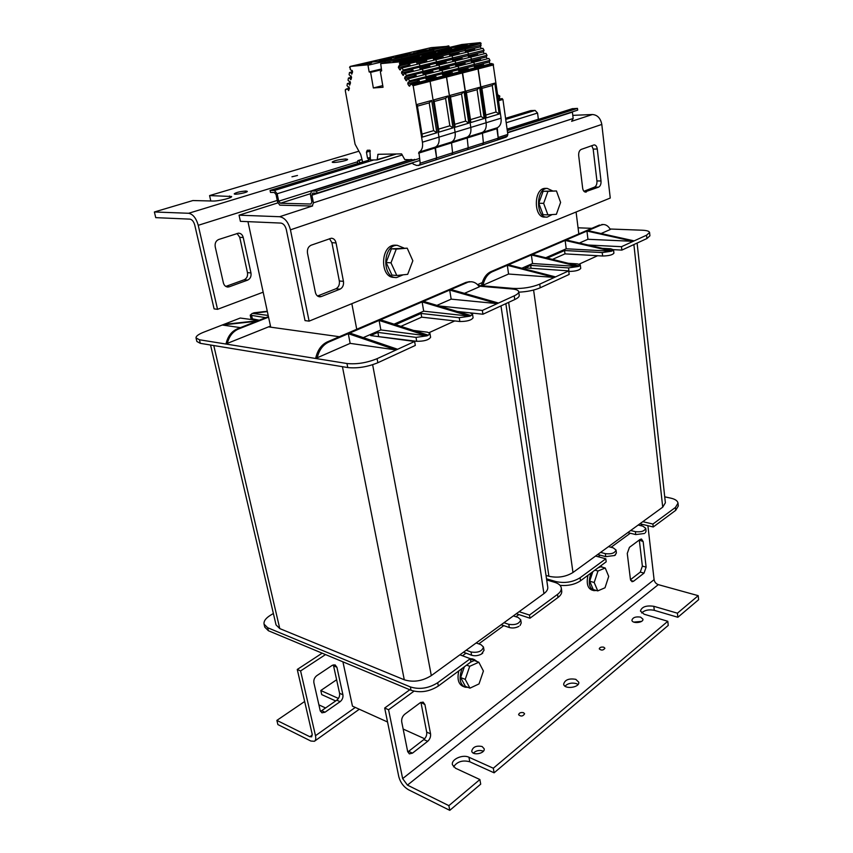 <?xml version="1.0" encoding="UTF-8"?>
<svg xmlns="http://www.w3.org/2000/svg" width="853" height="853" viewBox="0 0 853 853"><rect width="100%" height="100%" fill="white"/><g stroke="black" fill="none" stroke-linecap="round" stroke-linejoin="round"><path stroke-width="1.28" d="M477.541 284.646L482.276 282.578M576.084 212.002L578.824 233.914M356.735 329.269L351.841 303.668M247.956 221.652L270.721 327.179M342.917 661.843L352.47 706.156L387.55 722.001M424.677 738.762L403.16 729.048M333.235 664.871L333.566 665.83L336.914 667.249L335.058 664.86L332.169 665.393L316.783 675.661C314.48 677.506 313.52 679.862 313.883 682.709L320.195 710.56L321.901 712.809L325.004 712.234L321.677 710.677L320.429 711.295M340.123 701.678C342.33 699.844 343.258 697.541 342.917 694.779L339.579 693.286C339.921 696.048 338.993 698.34 336.786 700.174L340.123 701.678L325.004 712.234M321.677 710.677L336.786 700.174M336.914 667.249L342.917 694.779M339.579 693.286L333.566 665.83M335.687 700.942L321.72 694.609L320.803 690.514L338.428 698.447M325.579 707.969L318.905 704.866M325.515 654.582L300.597 670.938L315.482 735.702C316.079 738.527 315.717 740.393 314.405 741.289L310.855 741.033L277.886 724.581L276.873 720.39L309.863 736.736L311.75 736.779M304.649 701.497L276.873 720.39M336.615 679.756L320.803 690.514M300.597 670.938L297.26 669.456L312.166 734.07L311.622 736.864M322.157 653.174L297.26 669.456M247.647 280.115C250.313 278.782 251.422 276.393 250.963 272.939L247.466 272.619C247.935 276.063 246.837 278.451 244.171 279.773L247.647 280.115L229.308 286.779L225.842 286.405L244.171 279.773M237.059 233.455L239.736 237.294L243.233 237.497C242.465 234.714 240.887 233.274 238.499 233.157L218.677 239.501C215.873 240.791 214.721 243.233 215.223 246.816L223.379 282.844C224.104 285.435 225.587 286.821 227.836 287.024L229.308 286.779M243.233 237.497L250.963 272.939M247.466 272.619L239.736 237.294M345.614 158.999L347.597 159.362C348.248 160.663 332.062 163.509 332.201 162.07C334.248 160.588 338.726 159.564 345.614 158.999M245.941 191.029L247.295 191.36C247.892 192.533 234.17 195.134 234.223 193.834C236.153 192.415 240.056 191.477 245.941 191.029M297.494 175.483L291.95 176.784L297.494 175.483M210.798 200.988L209.582 195.582L231.611 196.499C232.442 197.864 218.208 201.297 212.76 201.031L192.906 200.54L154.382 211.981L188.63 213.271C192.97 214.146 196.179 218.155 198.237 225.309L217.536 309.319L214.092 308.882L194.772 225.139C193.748 221.577 192.149 219.573 189.984 219.136L155.736 217.643L154.382 211.981M209.582 195.582L358.548 151.312M217.536 309.319L263.172 292.184M598.582 187.148C600.373 186.125 601.184 184.067 601.013 180.964L596.94 180.953C597.111 184.045 596.3 186.093 594.509 187.116L598.582 187.148L584.849 191.946M583.932 191.275L594.509 187.116M591.726 145.682L593.176 149.094L597.271 149.019C596.833 146.332 595.767 144.957 594.083 144.903L581.213 149.414C579.336 150.405 578.505 152.495 578.697 155.704L582.652 188.118C583.089 190.699 584.124 192.032 585.755 192.106L586.363 191.968M597.271 149.019L601.013 180.964M596.94 180.953L593.176 149.094M340.016 289.167C342.725 287.706 343.876 285.105 343.45 281.362L339.334 280.989C339.761 284.721 338.62 287.312 335.901 288.772L340.016 289.167L321.336 296.545L317.732 296.162M317.508 296.002L335.901 288.772M329.493 238.691L331.913 242.689L336.05 242.924C335.304 239.917 333.726 238.35 331.295 238.232L311.089 245.216C308.232 246.634 307.027 249.3 307.496 253.192L315.365 292.312C316.068 295.117 317.561 296.62 319.843 296.823L321.336 296.545M336.05 242.924L343.45 281.362M339.334 280.989L331.913 242.689M309.117 321.133L610.258 198.035L601.802 124.431L290.446 229.841L309.117 321.133L305.033 320.611L286.331 229.638C285.286 225.757 283.495 223.582 280.936 223.081L240.397 221.322L239.053 215.18L277.854 202.897M239.053 215.18L279.624 216.715C284.742 217.675 288.357 222.057 290.446 229.841M601.802 124.431C600.576 118.226 597.452 114.92 592.419 114.515L572.779 115.358M639.27 540.045L643.151 541.58L641.488 539.043L640.049 539.459L629.439 547.338L627.264 553.448L630.42 579.272L632.009 581.714L633.555 581.256L630.719 580.466M642.373 566.115L640.262 572.107L644.015 573.12L646.126 567.117L642.373 566.115L639.366 540.642M643.151 541.58L646.126 567.117M630.474 579.677L640.262 572.107M644.015 573.12L633.555 581.256M420.892 702.328L424.922 704.589L423.109 702.094L420.209 702.755L404.706 714.27C402.381 716.328 401.39 718.876 401.72 721.915L407.67 751.525L409.355 753.871L412.468 753.146L408.608 751.344L407.755 751.877M426.692 732.109C427.012 735.051 426.052 737.536 423.834 739.572L427.684 741.31C429.912 739.274 430.861 736.779 430.552 733.836L426.692 732.109L421.051 702.936M424.922 704.589L430.552 733.836M408.608 751.344L423.834 739.572M427.684 741.31L412.468 753.146M575.807 679.34L578.75 682.208C579.923 687.667 564.078 689.682 563.662 684.138C564.899 679.788 568.951 678.188 575.807 679.34M578.046 684.479L576.425 683.626C571.745 682.453 567.927 683.296 564.985 686.153M640.571 617.124L642.938 619.182C643.652 622.85 632.094 623.927 631.924 620.227C632.798 617.455 635.688 616.42 640.571 617.124M641.563 621.379L633.79 622.104M482.105 746.514L484.163 748.763C485.336 753.583 472.317 756.025 471.752 751.098C472.818 746.951 476.262 745.415 482.105 746.514M483.352 751.237L482.894 751.003C479.237 749.883 476.049 750.587 473.351 753.114M603.753 647.182L604.905 648.248C603.284 650.423 601.397 650.636 599.243 648.877C599.712 647.352 601.216 646.787 603.753 647.182M523.529 712.692L524.606 713.801C522.964 716.392 520.959 716.701 518.592 714.75C519.104 712.884 520.746 712.191 523.529 712.692M449.776 810.35L408.384 789.697C403.586 786.807 400.398 782.489 398.799 776.72L384.682 708.033L388.563 709.739L402.648 778.608L407.446 785.112L448.87 805.648L449.776 810.35L480.708 784.163L479.876 779.535L455.513 768.233L452.41 764.736C451.002 759.362 462.731 754.095 468.947 757.251L493.311 768.222L494.111 772.818L469.768 761.782C462.625 759.884 457.208 761.58 453.54 766.858M494.111 772.818L668.251 625.409L667.792 621.293L644.132 614.213L640.432 611.036C641.797 606.814 646.254 605.235 653.824 606.302L677.41 613.19L677.858 617.273L654.294 610.332C648.941 609.245 644.719 610.119 641.627 612.966M677.858 617.273L698.618 599.702L698.212 595.671L658.292 584.636C655.989 583.772 654.592 582.109 654.091 579.667L647.896 525.693M677.41 613.19L698.212 595.671M448.87 805.648L479.876 779.535M493.311 768.222L667.792 621.293M388.563 709.739L413.972 691.197M462.475 655.776L466.037 653.174M478.768 643.876L503.76 625.633M515.926 616.74L518.891 614.576M598.124 556.732L600.245 555.175M611.057 547.285L630.303 533.232M640.688 525.651L642.416 524.392M384.682 708.033L409.813 689.757M256.305 319.811L255.569 320.099M500.978 305.896L543.926 593.635C546.752 591.524 548.021 589.348 547.754 587.109L505.85 303.647M543.926 593.635L431.309 675.608L372.633 364.732M342.426 366.683L404.279 679.788C413.332 682.56 422.342 681.163 431.309 675.608M404.279 679.788L279.773 628.597L213.772 345.54M210.542 345.007L276.052 624.918L279.773 628.597M410.879 340.976L411.626 340.624M429.187 332.617L454.766 320.931M395.557 324.641L421.062 313.456L421.691 317.156L400.889 326.358M428.334 335.197L426.905 335.847L379.105 320.419L380.534 319.8L428.334 335.197L429.923 333.384L430.594 337.287C428.739 340.016 424.112 341.349 416.701 341.307L377.836 336.53M378.593 336.199L377.89 332.393L416.019 337.383L426.863 335.837L380.854 329.93L363.293 337.617M240.429 327.627L222.238 325.014L203.76 332.169C198.44 334.291 195.859 336.221 196.03 337.937L199.463 339.771L346.958 363.517C356.682 364.476 366.715 362.866 377.079 358.676L396.123 349.954L348.28 333.672L349.773 333.022L397.615 349.272L414.622 341.477L370.65 335.57L377.89 332.393M469.534 281.629L465.866 282.418L470.909 281.746C474.247 281.821 477.062 283.516 479.333 286.821L464.437 293.347M467.231 282.524L380.534 319.8M397.615 349.272L396.123 349.954L350.156 343.364L348.28 333.672L328.714 342.074L327.349 341.882L465.866 282.418M380.854 329.93L379.105 320.419L349.773 333.022M350.156 343.364L317.209 357.78C319.075 350.082 322.914 344.847 328.714 342.074M327.349 341.882C321.549 344.644 317.721 349.879 315.855 357.567L317.209 357.78M270.486 326.081L227.335 343.386C229.094 336.306 232.816 331.508 238.509 329.002L268.556 317.156M258.534 320.493L240.247 318.041L222.238 325.014L256.593 321.261L237.358 328.842C231.664 331.337 227.943 336.125 226.194 343.205L227.335 343.386M438.783 305.928L482.35 310.439L497.224 303.625L451.173 299.147L436.939 305.374M451.173 299.147L449.691 290.063L497.224 303.625L514.22 295.842C517.344 294.37 518.848 293.005 518.72 291.715C518.389 290.265 516.161 289.359 512.024 288.975L478.853 286.139M421.062 313.456L459.234 317.7L469.736 316.196L423.696 311.174L394.054 324.151M423.696 311.174L422.118 301.919L469.779 316.196L471.112 315.589L423.461 301.344M268.514 326.87L339.377 336.722M471.08 315.578L472.498 314L469.918 312.838L457.464 311.505M429.923 333.384L427.46 332.18L413.534 330.431M268.439 316.591L258.075 320.675L223.689 324.449M256.593 321.261L258.075 320.675M268.183 315.439L252.285 313.392L250.217 315.152L265.646 317.689M518.912 626.347L518.923 626.347C515.766 628 512.557 628.394 509.305 627.52L501.169 624.759M466.207 650.21L471.037 651.991C477.947 653.003 482.094 651.351 483.47 647.032L484.024 650.285L481.497 654.048C478.17 655.808 474.876 656.202 471.602 655.232L463.446 652.214M519.136 611.686L529.489 615.056L529.98 618.212L558.001 597.473L557.542 594.37C560.293 592.281 561.541 590.127 561.274 587.909C560.805 585.393 558.619 583.537 554.695 582.322L546.698 579.955M529.98 618.212L516.31 613.733M503.974 622.711L508.793 624.343C515.436 625.26 519.413 623.746 520.725 619.8L521.226 622.967L520.085 625.484M561.274 587.909L561.722 590.99C561.988 593.219 560.741 595.383 558.001 597.473M273.376 613.499L270.337 615.333C265.678 618.254 263.588 621.197 264.067 624.161L267.671 627.733L410.368 686.932C419.559 689.778 428.675 688.371 437.717 682.709L438.335 686.036L470.867 661.971L470.291 658.687L459.895 654.805M438.335 686.036C429.315 691.719 420.209 693.126 411.018 690.258L268.386 630.73L264.771 627.136L264.067 624.161M263.897 311.633L253.725 312.838M498.493 303.039L450.981 289.508M267.277 311.228L252.253 313.392L267.362 311.601M482.745 653.121L481.487 654.048M377.079 358.676L377.836 362.738L415.315 345.433L414.622 341.477M377.836 362.738C367.494 366.939 357.471 368.549 347.757 367.558L200.306 343.332L196.872 341.477L196.03 337.937M472.498 314L473.095 317.796C471.378 320.28 466.954 321.517 459.852 321.517L421.691 317.156M482.35 310.439L482.937 314.224L470.238 312.87M518.72 291.715L519.242 295.383C519.37 296.684 517.878 298.07 514.764 299.542L514.22 295.842M482.937 314.224L514.764 299.542M259.269 320.206L250.974 318.564L250.217 315.152M483.47 647.032L481.007 644.687L476.177 642.949M437.717 682.709L470.291 658.687M520.725 619.8L518.166 617.476L513.346 615.898M529.489 615.056L557.542 594.37M633.886 244.555L662.717 507.172L665.372 502.801L637.106 243.073M662.717 507.172L572.971 572.502L533.594 290.052M508.644 302.357L548.895 576.255C557.713 578.163 565.731 576.905 572.971 572.502M548.895 576.255L546.027 575.412M579.208 264.131L597.633 255.719M547.253 258.107L564.558 250.515L564.985 253.863L552.477 259.387M531.067 268.279L530.662 265.379L568.535 267.906L578.185 266.509L532.549 263.524L521.823 268.226M478.298 285.456L513.239 288.421C522.74 288.826 531.568 287.397 539.736 284.145L554.407 277.428L507.3 265.294L508.473 264.793L555.559 276.894L568.706 270.87L525.011 267.863L530.662 265.379M602.751 224.52L600.864 225.075L603.178 224.531C606.056 224.499 608.434 226.152 610.332 229.478L601.088 233.53M600.864 225.075L532.485 254.471L579.347 265.997L578.227 266.509L531.366 254.951L508.473 264.793M555.559 276.894L554.407 277.428L508.58 274.026L507.3 265.294L492.096 271.83L490.731 271.734L599.52 225.021M532.549 263.524L531.366 254.951L532.485 254.471M508.58 274.026L482.99 285.222C484.557 278.473 487.596 274.016 492.096 271.83M490.731 271.734C486.231 273.909 483.193 278.366 481.625 285.105L482.99 285.222M588.08 245.024L621.496 246.688L633.171 241.335L587.952 239.277L579.4 243.02M587.952 239.277L586.949 231.056L633.171 241.335L646.563 235.193L649.57 232.485C649.272 231.184 646.787 230.427 642.138 230.214L610.055 229.009M564.558 250.515L602.218 252.563L611.601 251.198L566.221 248.788L545.771 257.745M566.221 248.788L565.144 240.429L611.644 251.198L613.52 249.737L610.588 248.756L602.367 248.33M591.843 228.327L578.057 227.804M579.304 265.987L580.285 264.888L577.428 263.865L568.29 263.278M644.441 533.488L635.73 534.575L627.765 532.613M600.587 552.392L605.342 553.65C611.324 554.343 614.885 553.139 616.037 550.025L616.41 553.011L614.608 555.516L605.726 556.636L597.697 554.503M642.799 521.673L652.918 524.062L653.249 526.973L675.725 510.329L675.416 507.471L678.007 503.153C677.613 500.839 675.213 499.165 670.821 498.152L664.722 496.83M653.249 526.973L639.899 523.785M630.676 530.502L635.389 531.654C641.179 532.272 644.623 531.142 645.721 528.274L646.052 531.195L645.337 532.784M678.007 503.153L678.306 506L675.725 510.329M546.528 578.814L555.772 581.543C564.707 583.495 572.821 582.226 580.093 577.748L580.52 580.797L606.195 561.796L605.801 558.79L595.575 556.049M580.52 580.797C574.911 584.508 568.087 586.022 560.048 585.361M612.689 250.718L566.211 239.97M634.174 240.877L587.962 230.619M615.599 554.791L614.65 555.527M580.285 264.888L580.722 268.407C579.294 270.337 575.38 271.339 568.994 271.435L568.78 271.425M539.736 284.145L540.237 287.781L569.164 274.431L568.706 270.87M540.237 287.781C534.287 290.308 527.133 291.779 518.784 292.163M613.52 249.737L613.915 253.16C612.571 254.94 608.807 255.879 602.623 256.007L564.985 253.863M621.496 246.688L621.88 250.1L613.499 249.662M649.57 232.485L649.922 235.812L646.915 238.541L646.563 235.193M621.88 250.1L646.915 238.541M616.037 550.025L613.254 547.861L608.509 546.624M580.093 577.748L605.801 558.79M645.721 528.274L642.874 526.173L638.172 525.043M652.918 524.062L675.416 507.471M396.794 275.487L391.932 275.082L386.121 262.5L391.378 248.809L407.212 248.18L396.261 249.108L390.994 262.852L396.794 275.487L407.691 274.335L412.841 260.773L407.212 248.18M386.121 262.5L390.994 262.852M391.378 248.809L396.261 249.108M396.506 245.259L395.014 245.174C380.182 244.811 379.606 278.323 394.385 277.374L395.131 277.438M403.853 247.988L397.231 245.301C382.411 244.939 381.824 278.515 396.592 277.566L403.138 274.815M545.92 188.385L545.003 188.374C533.424 188.481 533.509 218.421 545.014 217.057L546.304 217.099M552.691 190.923L547.21 188.396C535.631 188.502 535.705 218.485 547.21 217.131L552.136 214.583M547.903 214.849L543.062 214.711L538.787 203.249L543.105 191.275L556.455 190.965L547.957 191.339L543.638 203.345L547.903 214.849L556.369 214.306L560.602 202.428L556.455 190.965M538.787 203.249L543.638 203.345M543.105 191.275L547.957 191.339M472.882 659.049L470.024 658.591M458.839 670.863C456.984 678.935 458.37 684.106 462.987 686.366L464.437 686.942M477.232 661.619L474.311 659.582L470.472 659.71M462.113 668.443C458.701 677.868 459.682 684.117 465.056 687.198L467.956 687.369M470.675 662.099L474.257 660.51L478.832 662.227L469.726 666.3L465.226 679.351L469.939 688.158L479.013 683.925L483.416 671.034L478.832 662.227M469.939 688.158L465.375 686.345L460.652 677.559L464.384 666.758M460.652 677.559L465.226 679.351M466.602 665.116L469.726 666.3M587.962 575.295C586.278 583.271 587.578 588.186 591.854 590.031L593.4 590.489M602.517 567.266L600.661 565.891M591.012 573.035C587.994 582.183 588.954 588.048 593.901 590.639L596.375 590.479M597.878 567.949L600.736 566.776L605.235 568.013L597.974 571.009L594.2 582.503L597.761 590.894L605.012 587.77L608.711 576.393L605.235 568.013M597.761 590.894L593.261 589.572L589.69 581.213L592.824 571.691M589.69 581.213L594.2 582.503M594.904 570.156L597.974 571.009M413.524 53.11L423.749 51.137L413.524 53.11M412.745 162.678L413.129 164.053L416.669 165.471L419.441 165.141L420.209 163.2L418.908 152.207C421.936 150.501 423.109 147.153 422.427 142.174L413.172 85.705L411.413 84.18L409.994 84.714L409.621 86.206L408.875 85.737L407.766 83.829L408.086 82.229L473.937 65.948L474.705 64.284L473.543 62.29L488.844 58.43L489.985 60.392L489.217 62.045L490.294 63.89M467.06 69.871L466.26 67.92M408.768 82.602L409.493 80.864L408.278 78.764L406.86 79.308L406.486 80.811L404.631 78.423L404.962 76.823L470.952 60.819L471.709 59.145L470.547 57.162L485.879 53.366L487.02 55.328L486.253 56.991L487.33 58.814M464.043 64.689L463.254 62.749M405.633 77.197L406.359 75.448L405.143 73.358L403.725 73.902L403.352 75.405L401.507 73.027L401.838 71.417L467.956 55.701L468.713 54.016L467.551 52.033L482.915 48.301L484.067 50.263L483.299 51.926L484.365 53.739M461.025 59.518L460.257 57.588M402.509 71.791L403.224 70.042L402.008 67.952L400.601 68.496L400.228 70.01L398.383 67.632L398.714 66.022L464.97 50.572L465.738 47.139L464.821 46.318L446.322 48.173M458.008 54.347L457.261 52.438M441.278 50.38L451.642 48.365L441.278 50.38M417.522 64.178L416.424 62.28L417.138 60.542L433.75 56.554L433.025 58.281L433.75 56.554L449.936 52.673L449.2 54.379L449.947 50.903L449.03 50.071L430.52 51.894M399.375 66.395L400.068 62.802L399.119 61.928L380.694 63.634L381.654 70.852L380.342 71.535L383.05 87.262L373.347 87.966L370.618 72.366L369.146 71.929L367.974 65.223L385.012 61.224L385.236 62.557L385.012 61.224L401.614 57.332L401.838 58.654L401.614 57.332L417.81 53.536L418.023 54.837L417.81 53.536L433.601 49.826L433.804 51.116L433.271 49.463L415.592 51.244M367.974 65.223L417.81 53.536L399.822 54.912M418.279 165.557L467.391 149.701L468.201 147.804L467.103 137.173C470.152 135.488 471.389 132.236 470.803 127.428L462.177 71.887L493.087 63.922L501.063 118.194C501.596 122.907 500.327 126.095 497.256 127.769L498.237 138.165L497.406 140.031L481.412 145.213L482.585 144.797L483.395 142.931L482.361 132.418C485.421 130.733 486.679 127.513 486.125 122.757L477.829 67.856L493.343 64.348M411.413 84.18L428.334 79.83L428.728 80.513L428.334 79.83L444.818 75.586L445.213 76.258L444.818 75.586L460.887 71.46L461.27 72.121L460.887 71.46L491.808 63.506L492.181 64.156M426.831 80.214L425.7 78.273L426.436 76.557L442.942 72.356L442.195 74.062L442.942 72.356L459.021 68.272L458.274 69.957L459.021 68.272L457.848 66.257L473.543 62.29L474.705 64.284L489.985 60.392M423.728 74.872L422.608 72.942L423.333 71.215L439.881 67.088L439.135 68.794L439.881 67.088L455.992 63.069L455.246 64.764L455.992 63.069L454.82 61.053L470.547 57.162L471.709 59.145L487.02 55.328M420.625 69.519L419.516 67.611L420.241 65.873L436.811 61.821L436.075 63.538L436.811 61.821L452.964 57.865L452.218 59.571L452.964 57.865L451.791 55.861L467.551 52.033L468.713 54.016L484.067 50.263M400.089 64.636L417.138 60.542L416.488 59.422L433.111 55.456L433.75 56.554L433.111 55.456L449.307 51.585L449.936 52.673L481.103 45.198L480.346 46.872L464.97 50.572L466.037 52.396M483.299 51.926L467.956 55.701L469.033 57.535M486.253 56.991L470.952 60.819L472.029 62.674M489.217 62.045L473.937 65.948L475.025 67.824M476.923 68.091L476.539 67.43L476.923 68.091M419.441 165.141L482.585 144.797L483.395 142.931L482.361 132.418C485.421 130.733 486.679 127.513 486.125 122.757L478.085 68.293L412.713 84.639M497.406 140.031L467.391 149.701L468.201 147.804L467.103 137.173C470.152 135.488 471.389 132.236 470.803 127.428L501.063 118.194M420.209 163.2L436.619 157.933L435.83 159.863L436.619 157.933L452.602 152.804L451.813 154.713L452.602 152.804L451.44 142.056C454.489 140.361 455.705 137.088 455.097 132.215L470.803 127.428L462.614 72.91L493.514 64.913M466.154 91.015L470.877 122.523L484.184 118.514L479.621 87.315L466.154 91.015M409.493 80.864L426.436 76.557L425.231 74.488L441.758 70.319L442.942 72.356L441.758 70.319L457.848 66.257L459.021 68.272L474.705 64.284L473.937 65.948M406.359 75.448L423.333 71.215L422.139 69.146L438.687 65.052L439.881 67.088L438.687 65.052L454.82 61.053L455.992 63.069L471.709 59.145L470.952 60.819M403.224 70.042L420.241 65.873L419.036 63.815L435.627 59.785L436.811 61.821L435.627 59.785L451.791 55.861L452.964 57.865L468.713 54.016L467.956 55.701M399.428 63.495L465.088 47.811L465.738 47.139L464.821 46.318L446.322 48.163L461.729 44.537M400.068 62.802L481.135 43.471L480.218 42.65L461.772 44.527L430.573 51.884L446.354 48.163M467.465 67.611L468.553 69.488M464.459 62.45L465.535 64.316M461.452 57.3L462.529 59.145M458.445 52.15L459.511 53.984M479.621 87.315L477.083 89.693L481.028 116.488L470.451 119.644M484.184 118.514L481.028 116.488M477.083 89.693L466.399 92.636M397.413 56.874L395.675 56.884C395.312 56.405 408.022 54.283 407.819 54.848L397.413 56.874M451.237 73.944L450.427 71.961M448.188 68.698L447.388 66.726M445.138 63.453L444.36 61.501M442.089 58.217L441.321 56.277M425.157 54.187L423.291 54.197C422.907 53.696 435.915 51.553 435.712 52.14L425.157 54.187M480.911 43.087L449.723 50.508L430.573 51.884L414.323 55.712L430.562 51.884M416.424 62.28L417.128 58.74L416.2 57.865L432.823 53.92L433.516 54.368L414.366 55.701L432.823 53.92L480.218 42.65M449.211 47.491L449.009 46.211L417.48 53.163L399.801 54.923M367.632 64.839L350.135 66.459L367.142 62.504L384.671 60.851L367.142 62.504L383.733 58.654L401.283 56.959L383.637 58.676L415.614 51.244M498.237 138.165L452.602 152.804L451.44 142.056C454.489 140.361 455.705 137.088 455.097 132.215L446.375 76.482L462.433 72.334L462.614 72.91L446.567 77.058L446.375 76.482L429.901 80.736L430.093 81.323L429.901 80.736L412.98 85.097M449.2 54.379L450.277 56.223M452.218 59.571L453.306 61.427M455.246 64.764L456.344 66.641M458.274 69.957L459.372 71.844M450.235 95.376L455.161 127.246L468.809 123.141L464.053 91.591L450.235 95.376M451.621 71.652L452.73 73.55M448.582 66.427L449.68 68.315M445.543 61.213L446.641 63.079M442.504 55.989L443.592 57.855M464.053 91.591L461.526 93.979L465.631 121.083L454.713 124.346M468.809 123.141L465.631 121.083M461.526 93.979L450.491 97.018M403.959 60.307L393.073 61.8C392.689 61.277 406.06 59.038 405.857 59.667L403.959 60.307M369.68 63.517L359.22 64.967C358.836 64.476 371.833 62.28 371.641 62.866L369.68 63.517M367.814 160.481L368.954 159.639L367.536 158.21L366.449 152.197L367.259 150.267L369.882 150.203L370.458 160.001L377.143 159.906L377.996 154.297L401.582 153.892L404.759 159.564L413.513 159.863M350.135 66.459L349.57 67.44L350.359 67.973L350.135 69.146L352.62 71.663L351.799 74.168L350.924 72.825L349.495 72.537L349.09 74.68L351.564 77.186L351.191 79.148L350.743 79.681L349.869 78.337L348.44 78.049L348.035 80.171L350.508 82.688L349.698 85.161L348.824 83.829L347.395 83.53L347 85.641L349.453 88.147L348.653 90.61L347.779 89.277L349.314 88.893M348.824 83.829L350.359 83.445M349.869 78.337L351.415 77.964M350.924 72.825L352.47 72.462M418.343 82.4L417.501 80.374M415.219 77.015L414.398 75M412.095 71.631L411.295 69.637M408.982 66.257L408.192 64.263M399.119 61.928L416.2 57.865L397.701 59.625L414.366 55.701L397.743 59.614L416.893 58.324L399.822 62.397M373.347 87.966L382.762 85.588M351.34 70.66L352.289 70.436M350.274 76.194L351.212 75.97M349.229 81.685L350.156 81.462M348.184 87.155L349.101 86.921M380.694 63.634L397.743 59.614L380.683 63.634M347.779 89.277L346.361 88.968L345.284 90.525L355.072 144.2L360.734 154.553L362.674 162.049M359.998 162.87L358.878 160.599L357.865 160.631L357.311 163.701M413.545 159.852L414.654 159.383L414.75 159.948M350.114 66.459L431 47.672M418.556 153.177L435.03 148.027L436.619 157.933L435.382 147.068C438.421 145.373 439.615 142.056 438.975 137.13L430.093 81.323L446.567 77.058L455.097 132.215L438.975 137.13L430.093 81.323L413.172 85.705M377.229 159.874L395.397 153.998M360.019 162.784L362.664 161.974M358.878 160.599L362.056 159.639M367.536 158.21L369.935 157.474M422.427 142.174L438.975 137.13C439.615 142.056 438.421 145.373 435.382 147.068L497.256 127.769M417.138 104.45L422.48 137.077L436.843 132.759L431.693 100.462L417.138 104.45M408.278 78.764L425.231 74.488L426.436 76.557L425.7 78.273M405.143 73.358L422.139 69.146L423.333 71.215L422.608 72.942M402.008 67.952L419.036 63.815L420.241 65.873L419.516 67.611M370.618 72.366L381.462 69.765M369.146 71.929L381.334 69.008M349.495 72.537L352.598 71.801M348.44 78.049L351.543 77.303M347.395 83.53L350.487 82.773M346.361 88.968L349.442 88.211M345.369 89.565L346.297 89.341M418.706 80.065L419.836 82.016M415.592 74.701L416.712 76.642M412.479 69.338L413.598 71.268M409.376 63.986L410.485 65.894M431.693 100.462L429.198 102.882L433.644 130.637L421.99 134.113M436.843 132.759L433.644 130.637M429.198 102.882L417.416 106.135M497.747 94.736L499.815 96.09L499.41 97.946L498.504 98.202L499.485 99.279M500.402 99.012L499.41 97.946M498.429 99.577L502.065 98.532L502.918 99.449L507.834 134.411L498.141 137.514L496.766 127.929M498.216 138.986L507.354 136.053L507.834 134.411M507.354 136.053L506.17 137.109L497.768 139.807M497.48 139.999L506.17 137.109M498.589 100.707L502.918 99.449M499.815 96.09L498.003 96.602M311.356 206.01L279.795 205.157L277.566 201.958L276.041 194.548L274.335 192.49L270.497 192.426L270.07 190.4L274.421 190.464L277.161 193.759L278.686 201.18L280.402 203.238L310.94 204.016L311.889 201.969L310.385 194.324L311.622 191.019L316.612 191.051L317.028 193.173L312.688 193.119L311.921 195.188L313.424 202.833L312.219 206.095M507.556 132.482L577.673 110.144L577.46 108.384L572.224 108.736M316.612 191.051L419.431 158.466M507.3 130.626L577.46 108.384M419.761 160.449L317.028 193.173M538.403 119.409L537.55 113.033L535.108 110.41L530.705 110.613L505.573 118.311M270.07 190.4L368.699 160.204M571.649 121.329L573.163 118.503L572.374 111.839M429.24 49.442L439.295 47.501L429.24 49.442M482.489 65.905L481.7 63.975M479.503 60.787L478.725 58.878M476.518 55.68L475.761 53.782M473.532 50.583L472.797 48.685M456.995 46.659L467.188 44.697L456.995 46.659M449.009 46.211L431.096 47.64M448.689 45.859L433.271 49.463L415.71 51.223L431.117 47.64M464.97 50.572L465.717 48.888L465.088 47.811L481.135 43.471M481.103 45.198L480.484 44.132M480.346 46.872L481.401 48.674M481.668 86.761L486.21 117.906L499.186 114.003L494.804 83.157L481.668 86.761M482.894 63.666L483.982 65.521M479.93 58.569L480.996 60.414M476.955 53.483L478.021 55.306M473.98 48.397L475.046 50.21M494.804 83.157L492.256 85.503L496.041 112.01L485.794 115.07M499.186 114.003L496.041 112.01M492.256 85.503L481.902 88.36M380.896 60.734L379.19 60.734C378.817 60.243 391.687 58.089 391.495 58.665L380.896 60.734M434.998 78.113L434.177 76.109M431.917 72.804L431.106 70.81M428.835 67.494L428.035 65.51M425.743 62.184L424.975 60.222M408.619 58.1L406.785 58.1C406.401 57.588 419.569 55.402 419.367 55.999L408.619 58.1M393.5 154.862L377.389 159.532M496.872 128.696L435.03 148.027L435.382 147.068L418.908 152.207M433.025 58.281L434.113 60.147M436.075 63.538L437.173 65.425M439.135 68.794L440.244 70.703M442.195 74.062L443.315 75.981M433.9 99.854L439.028 132.098L453.028 127.886L448.081 95.962L433.9 99.854M435.382 75.8L436.501 77.73M432.3 70.511L433.409 72.42M429.23 65.223L430.328 67.12M426.159 59.934L427.257 61.821M448.081 95.962L445.575 98.372L449.84 125.796L438.559 129.166M453.028 127.886L449.84 125.796M445.575 98.372L434.166 101.518M312.305 735.009L309.863 736.736M315.482 735.702L355.285 707.425M229.926 197.747L229.532 195.977M357.044 161.953L188.63 213.271M277.257 200.434L198.237 225.309M592.419 114.515L572.064 121.158M312.624 205.925L279.624 216.715M468.947 757.251L469.768 761.782M653.824 606.302L654.294 610.332M407.446 785.112L658.292 584.636M402.648 778.608L654.091 579.667M238.509 329.002L237.358 328.842M416.019 337.383L416.701 341.307M346.958 363.517L347.757 367.558M459.234 317.7L459.852 321.517M251.699 315.866L252.456 319.289M200.306 343.332L199.463 339.771M471.602 655.232L471.037 651.991M410.368 686.932L411.018 690.258M268.386 630.73L267.671 627.733M509.305 627.52L508.793 624.343M568.535 267.906L568.994 271.435M513.239 288.421L513.346 289.114M602.218 252.563L602.623 256.007M605.726 556.636L605.342 553.65M555.772 581.543L555.953 582.738M635.73 534.575L635.389 531.654M458.743 70.767L466.431 68.794M455.726 65.574L463.424 63.644M452.708 60.403L460.428 58.494M449.691 55.221L457.432 53.355M442.675 74.883L450.597 72.846M439.626 69.626L447.569 67.632M436.565 64.38L444.53 62.418M433.516 59.134L441.502 57.204M407.766 83.829L417.693 81.28M404.631 78.423L414.59 75.928M401.507 73.027L411.477 70.564M398.383 67.632L408.374 65.212M399.492 69.551L400.75 69.242M402.616 74.947L403.874 74.627M405.751 80.342L407.009 80.022M408.875 85.737L410.144 85.417M358.015 160.609L361.992 159.404M368.954 159.639L370.063 159.298M368.837 158.946L369.946 158.615M368.581 158.583L369.893 158.178M366.449 152.197L370.383 151.024M377.74 154.681L379.073 154.276M311.921 190.987L411.711 159.479M507.119 129.347L572.779 108.608M280.402 203.238L310.3 193.748M278.686 201.18L410.805 159.49M507.087 129.102L538.371 119.228M277.161 193.759L402.328 154.958M506.192 122.757L537.55 113.033M274.421 190.464L373.763 159.959M505.722 119.431L535.108 110.41M313.424 202.833L573.163 118.503M311.921 195.188L412.767 163.03M507.61 132.801L572.384 112.148M474.407 66.747L481.86 64.839M471.421 61.629L478.896 59.753M468.436 56.522L475.921 54.677M465.45 51.404L472.957 49.591M426.18 79.105L434.358 77.015M423.099 73.784L431.287 71.727M420.007 68.464L428.217 66.438M416.925 63.154L425.157 61.16M393.638 154.819L396.378 153.977M314.672 741.097L359.305 709.238M227.154 286.949L227.836 287.024M319.15 296.748L319.843 296.823M601.834 224.488L603.178 224.531M397.231 245.301L395.014 245.174M547.21 188.396L545.003 188.374M474.311 659.582L472.231 658.804M357.865 160.631L361.981 159.372M377.186 159.895L393.542 154.862M311.622 191.019L411.509 159.479M507.108 129.293L572.48 108.651M393.585 154.841L396.41 153.977"/></g></svg>
